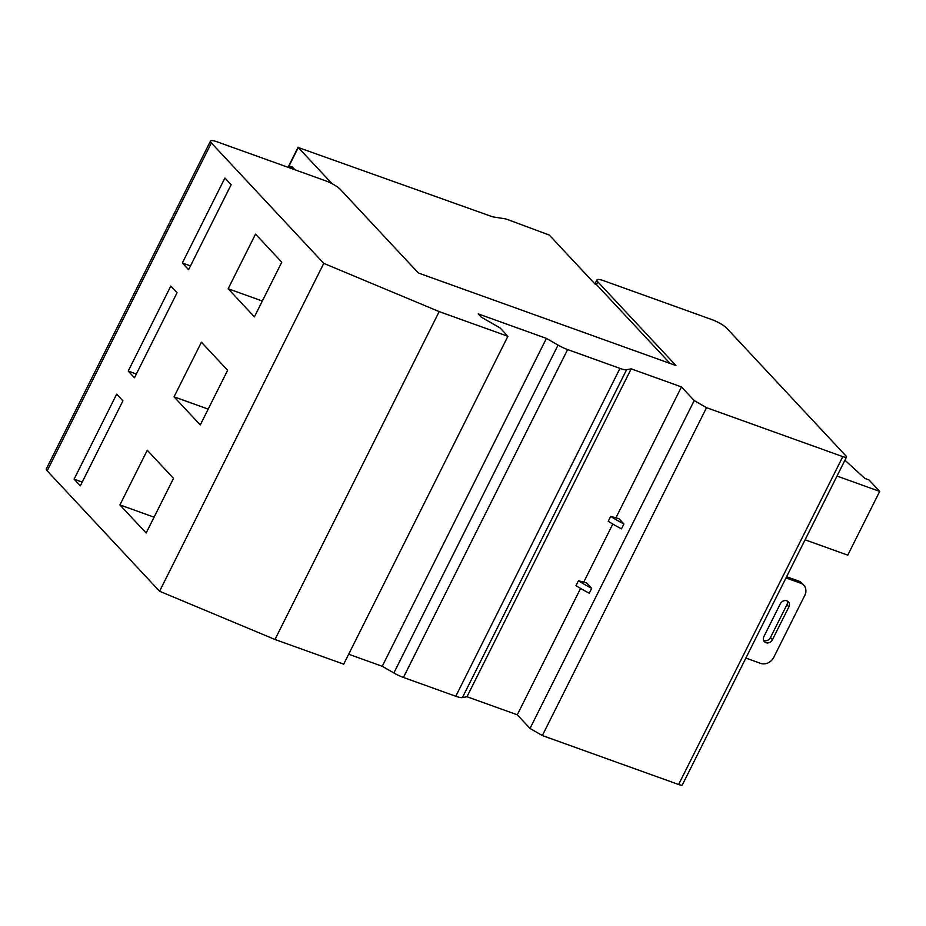 <?xml version="1.0" encoding="UTF-8"?>
<svg xmlns="http://www.w3.org/2000/svg" width="926" height="926" viewBox="0 0 926 926"><rect width="100%" height="100%" fill="white"/><g stroke="black" fill="none" stroke-linecap="round" stroke-linejoin="round"><path stroke-width="1.39" d="M323.776 263.378L439.179 311.599L274.987 639.484L159.585 591.251L47.18 470.836A12.501 2.639 26.6 0 1 46.3 468.938L210.491 141.053A12.501 2.639 26.6 0 0 211.371 142.951L323.776 263.378L159.585 591.251M439.179 311.599L507.888 336.288L343.696 664.162L274.987 639.484M507.888 336.288L500.144 327.989L481.231 317.097L478.233 313.891L546.421 338.395L382.23 666.28L348.674 654.219M546.421 338.395L558.054 345.085L393.863 672.97L382.23 666.28M393.863 672.97A13.89 2.928 26.6 0 0 403.423 677.45L455.777 696.259A13.89 2.928 26.6 0 0 462.41 697.602L466.982 696.734L631.173 368.849L681.467 386.918L615.929 517.796M558.054 345.085A13.89 2.928 26.6 0 0 567.615 349.565L619.969 368.386A13.89 2.928 26.6 0 0 626.601 369.717L631.173 368.849M580.567 588.415L517.275 714.803L466.982 696.734M612.792 524.058L583.704 582.153M610.674 516.395L618.869 518.572L623.916 523.977L621.485 528.839A38.209 8.056 26.6 0 1 608.243 521.257L610.674 516.395A38.209 8.056 26.6 0 0 623.916 523.977M578.449 580.764L586.633 582.929L591.679 588.346L589.249 593.196A38.209 8.056 26.6 0 1 576.018 585.614L578.449 580.764A38.209 8.056 26.6 0 0 591.679 588.346M681.467 386.918L694.211 400.564L530.019 728.449L517.275 714.803M694.211 400.564L706.538 407.671L542.347 735.545L530.019 728.449M706.538 407.671L842.799 456.634L678.608 784.507L542.347 735.545M678.608 784.507A6.945 1.47 26.6 0 0 682.323 784.947L846.514 457.062A6.945 1.47 26.6 0 0 846.028 456.009L726.621 328.093A12.501 2.639 26.6 0 0 711.816 319.574L603.613 280.694A12.501 2.639 26.6 0 0 596.934 279.918A12.501 2.639 26.6 0 0 597.802 281.805L675.992 365.573L418.367 272.996L340.178 189.24A12.501 2.639 26.6 0 0 325.373 180.72L217.17 141.84A12.501 2.639 26.6 0 0 210.491 141.053M842.799 456.634A6.945 1.47 26.6 0 0 846.514 457.062M116.664 394.14L74.103 479.147L80.342 485.837L122.915 400.831L116.664 394.14M170.789 286.065L128.216 371.071L134.467 377.762L177.04 292.755L170.789 286.065M227.634 370.284L201.405 342.192L174.042 396.837L200.271 424.93L227.634 370.284M281.759 262.208L255.53 234.104L228.166 288.75L254.395 316.854L281.759 262.208M224.914 177.989L182.341 262.996L188.591 269.686L231.153 184.679L224.914 177.989M173.509 478.36L147.28 450.267L119.917 504.913L146.146 533.017L173.509 478.36M837 476.057L879.7 491.405L847.776 555.16L805.076 539.812M844.929 460.222L864.826 478.406L868.958 479.899L879.7 491.405M787.193 600.939A5.209 4.433 -43 0 1 786.892 604.771L770.467 637.551A5.209 4.433 -43 0 1 763.58 640.433M786.591 576.724L798.744 581.088L800.747 583.23A10.418 8.855 137 0 1 803.803 585.22A10.418 8.855 137 0 1 804.775 595.418L773.754 657.356A10.418 8.855 137 0 1 760.605 663.375L747.444 658.641A10.418 8.855 -43 0 1 745.928 657.911M803.803 585.22L801.8 583.079A10.418 8.855 137 0 0 798.744 581.088M785.908 578.079A10.418 8.855 -43 0 1 787.575 578.495L800.747 583.23M788.883 606.912A5.209 4.433 -43 0 0 788.408 601.807A5.209 4.433 -43 0 0 780.305 603.821L763.881 636.613A5.209 4.433 -43 0 0 764.367 641.706A5.209 4.433 -43 0 0 772.469 639.692L788.883 606.912L786.892 604.771M174.042 396.837L208.2 409.107M228.166 288.75L262.324 301.031M182.341 262.996L190.478 265.912M119.917 504.913L154.075 517.183M74.103 479.147L82.229 482.076M128.216 371.071L136.353 373.988M597.802 281.805L596.437 284.537L670.1 363.455M288.217 167.363L288.9 165.997L292.604 167.108L294.26 169.539M332.006 183.661L298.276 147.523L289.016 166.032M596.437 284.537L595.001 284.027L549.292 235.054L507.321 219.439A7.292 1.539 26.6 0 0 504.878 218.767L493.755 217.031A7.292 1.539 26.6 0 1 491.312 216.36L298.276 147.523M288.9 165.997L294.468 169.099M290.151 167.328L289.85 167.953M567.615 349.565L403.423 677.45M619.969 368.386L455.777 696.259M626.601 369.717L462.41 697.602M211.371 142.951L47.18 470.836M787.575 578.495L786.359 577.187M772.469 639.692L770.467 637.551M594.92 283.935L596.934 279.918M288.067 167.305L298.126 147.211"/></g></svg>
